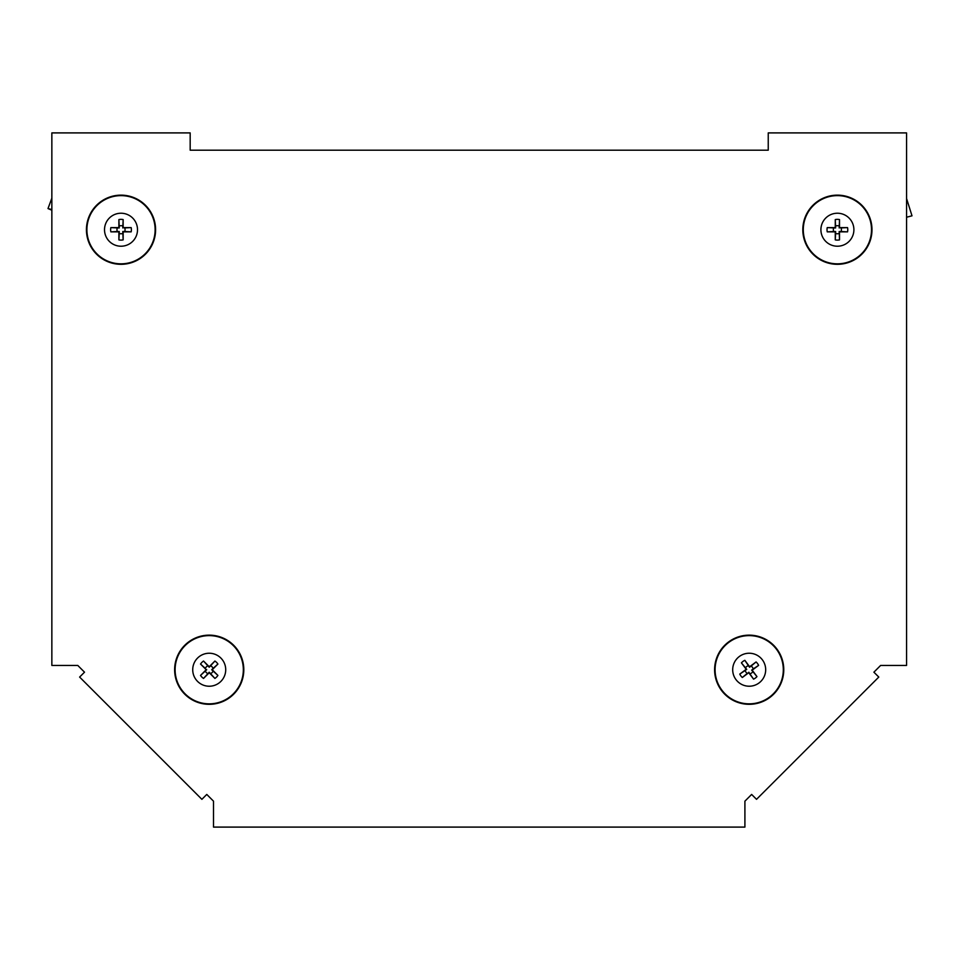 <?xml version="1.0" encoding="UTF-8"?>
<svg xmlns="http://www.w3.org/2000/svg" width="960" height="960" viewBox="0 0 960 960"><rect width="100%" height="100%" fill="white"/><g stroke="black" fill="none" stroke-linecap="round" stroke-linejoin="round"><path stroke-width="1.44" d="M84.516 672.18L77.784 665.448L51.852 665.448L51.852 132.9L190.176 132.9L190.176 150.192L768.24 150.192L768.24 132.9L906.564 132.9L906.564 665.448L880.62 665.448L873.9 672.18L878.796 677.064L756.528 799.332L751.632 794.436L744.912 801.168L744.912 827.1L213.504 827.1L213.504 801.168L206.772 794.436L201.888 799.332L79.62 677.064L84.516 672.18M51.852 198.18L48 208.56L51.852 209.568M48 208.56L51.852 210.228M104.52 229.728A16.488 16.488 0 0 1 121.008 213.228A16.488 16.488 0 0 1 137.508 229.728A16.488 16.488 0 0 1 121.008 246.216A16.488 16.488 0 0 1 104.52 229.728M155.592 229.728A34.584 34.584 0 0 0 121.008 195.144A34.584 34.584 0 0 0 86.436 229.728A34.584 34.584 0 0 0 121.008 264.312A34.584 34.584 0 0 0 155.592 229.728M131.172 231.852L124.644 231.516A4.044 4.044 0 0 0 124.644 227.928L131.172 227.604A10.38 10.38 0 0 1 131.172 231.852L123.144 231.852L123.144 239.88A10.38 10.38 0 0 1 118.884 239.88L118.884 231.852L110.856 231.852A10.38 10.38 0 0 1 110.856 227.604L118.884 227.604L118.884 219.576A10.38 10.38 0 0 1 123.144 219.576L123.144 227.604L131.172 227.604M124.644 231.516L122.784 231.504L123.144 239.88M118.884 239.88L119.22 233.352A4.044 4.044 0 0 0 122.808 233.352M119.22 233.352L119.244 231.504L117.384 231.516A4.044 4.044 0 0 1 117.384 227.928L119.244 227.952L118.884 219.576M117.384 231.516L110.856 231.852M123.144 227.604L124.644 227.928M123.144 219.576L122.784 227.952M110.856 227.604L117.384 227.928M122.808 226.104A4.044 4.044 0 0 0 119.22 226.104M220.884 681.396A16.488 16.488 0 0 1 197.556 681.396A16.488 16.488 0 0 1 197.556 658.068A16.488 16.488 0 0 1 220.884 658.068A16.488 16.488 0 0 1 220.884 681.396M184.764 645.276A34.584 34.584 0 0 0 184.764 694.188A34.584 34.584 0 0 0 233.676 694.188A34.584 34.584 0 0 0 233.676 645.276A34.584 34.584 0 0 0 184.764 645.276M203.544 661.044L207.924 665.892A4.044 4.044 0 0 0 205.38 668.436L200.532 664.056A10.38 10.38 0 0 1 203.544 661.044L209.22 666.72L214.896 661.044A10.38 10.38 0 0 1 217.908 664.056L212.232 669.732L217.908 675.408A10.38 10.38 0 0 1 214.896 678.42L209.22 672.744L203.544 678.42A10.38 10.38 0 0 1 200.532 675.408L206.208 669.732L200.532 664.056M207.924 665.892L209.22 667.224L214.896 661.044M217.908 664.056L213.048 668.436A4.044 4.044 0 0 0 210.516 665.892M213.048 668.436L211.728 669.732L213.048 671.028A4.044 4.044 0 0 1 210.516 673.56L209.22 672.24L203.544 678.42M213.048 671.028L217.908 675.408M206.208 669.732L205.38 668.436M200.532 675.408L206.712 669.732M214.896 678.42L210.516 673.56M205.38 671.028A4.044 4.044 0 0 0 207.924 673.56M906.564 217.224L912 215.82L906.564 198.504M820.908 229.728A16.488 16.488 0 0 1 837.396 213.228A16.488 16.488 0 0 1 853.896 229.728A16.488 16.488 0 0 1 837.396 246.216A16.488 16.488 0 0 1 820.908 229.728M871.98 229.728A34.584 34.584 0 0 0 837.396 195.144A34.584 34.584 0 0 0 802.812 229.728A34.584 34.584 0 0 0 837.396 264.312A34.584 34.584 0 0 0 871.98 229.728M847.548 231.852L841.02 231.516A4.044 4.044 0 0 0 841.02 227.928L847.548 227.604A10.38 10.38 0 0 1 847.548 231.852L839.52 231.852L839.52 239.88A10.38 10.38 0 0 1 835.272 239.88L835.272 231.852L827.244 231.852A10.38 10.38 0 0 1 827.244 227.604L835.272 227.604L835.272 219.576A10.38 10.38 0 0 1 839.52 219.576L839.52 227.604L847.548 227.604M841.02 231.516L839.172 231.504L839.52 239.88M835.272 239.88L835.608 233.352A4.044 4.044 0 0 0 839.196 233.352M835.608 233.352L835.62 231.504L833.772 231.516A4.044 4.044 0 0 1 833.772 227.928L835.62 227.952L835.272 219.576M833.772 231.516L827.244 231.852M839.52 227.604L841.02 227.928M839.52 219.576L839.172 227.952M827.244 227.604L833.772 227.928M839.196 226.104A4.044 4.044 0 0 0 835.608 226.104M762.42 659.88A16.488 16.488 0 0 1 759.036 682.956A16.488 16.488 0 0 1 735.96 679.584A16.488 16.488 0 0 1 739.344 656.496A16.488 16.488 0 0 1 762.42 659.88M721.452 690.384A34.584 34.584 0 0 0 769.848 697.464A34.584 34.584 0 0 0 776.928 649.08A34.584 34.584 0 0 0 728.544 641.988A34.584 34.584 0 0 0 721.452 690.384M739.776 674.088L745.212 670.452A4.044 4.044 0 0 0 747.36 673.332L742.32 677.496A10.38 10.38 0 0 1 739.776 674.088L746.22 669.3L741.42 662.856A10.38 10.38 0 0 1 744.84 660.312L749.628 666.756L756.072 661.956A10.38 10.38 0 0 1 758.604 665.376L752.172 670.164L756.96 676.608A10.38 10.38 0 0 1 753.552 679.14L748.752 672.708L742.32 677.496M745.212 670.452L746.712 669.372L741.42 662.856M744.84 660.312L748.464 665.748A4.044 4.044 0 0 0 745.584 667.896M748.464 665.748L749.556 667.248L751.032 666.132A4.044 4.044 0 0 1 753.168 669L751.668 670.092L756.96 676.608M751.032 666.132L756.072 661.956M748.752 672.708L747.36 673.332M753.552 679.14L748.824 672.216M758.604 665.376L753.168 669M749.916 673.716A4.044 4.044 0 0 0 752.796 671.568M155.124 229.728A34.104 34.104 0 0 0 121.008 195.624A34.104 34.104 0 0 0 86.904 229.728A34.104 34.104 0 0 0 121.008 263.832A34.104 34.104 0 0 0 155.124 229.728M155.508 229.728A34.488 34.488 0 0 0 121.008 195.24A34.488 34.488 0 0 0 86.52 229.728A34.488 34.488 0 0 0 121.008 264.216A34.488 34.488 0 0 0 155.508 229.728M185.1 645.612A34.104 34.104 0 0 0 185.1 693.852A34.104 34.104 0 0 0 233.34 693.852A34.104 34.104 0 0 0 233.34 645.612A34.104 34.104 0 0 0 185.1 645.612M184.836 645.348A34.488 34.488 0 0 0 184.836 694.116A34.488 34.488 0 0 0 233.604 694.116A34.488 34.488 0 0 0 233.604 645.348A34.488 34.488 0 0 0 184.836 645.348M871.512 229.728A34.104 34.104 0 0 0 837.396 195.624A34.104 34.104 0 0 0 803.292 229.728A34.104 34.104 0 0 0 837.396 263.832A34.104 34.104 0 0 0 871.512 229.728M871.884 229.728A34.488 34.488 0 0 0 837.396 195.24A34.488 34.488 0 0 0 802.908 229.728A34.488 34.488 0 0 0 837.396 264.216A34.488 34.488 0 0 0 871.884 229.728M721.836 690.096A34.104 34.104 0 0 0 769.56 697.092A34.104 34.104 0 0 0 776.556 649.368A34.104 34.104 0 0 0 728.82 642.372A34.104 34.104 0 0 0 721.836 690.096M721.524 690.324A34.488 34.488 0 0 0 769.788 697.392A34.488 34.488 0 0 0 776.856 649.14A34.488 34.488 0 0 0 728.592 642.072A34.488 34.488 0 0 0 721.524 690.324"/></g></svg>
